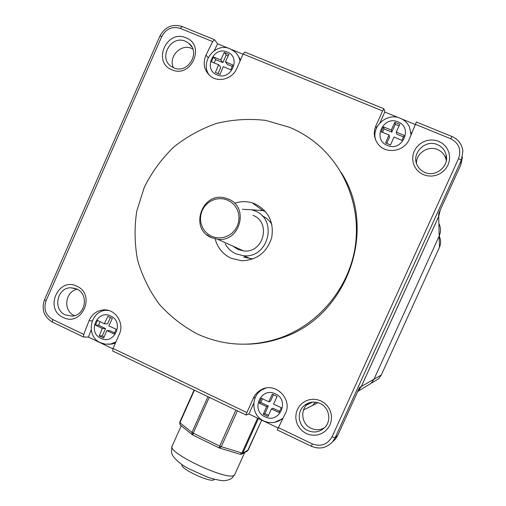 <?xml version="1.0" encoding="UTF-8"?>
<svg xmlns="http://www.w3.org/2000/svg" width="506" height="506" viewBox="0 0 506 506"><rect width="100%" height="100%" fill="white"/><g stroke="black" fill="none" stroke-linecap="round" stroke-linejoin="round"><path stroke-width="0.76" d="M251.697 209.75L263.044 210.692L265.58 211.603M234.67 203.191C240.527 201.261 246.384 201.154 252.254 202.874L255.366 204.026C268.699 211.166 274.144 222.393 271.69 237.719C266.877 252.494 256.871 260.173 241.685 260.761L231.172 258.288C223.057 254.41 217.757 248.104 215.259 239.37M197.403 334.042C223.968 346.072 251.45 347.388 279.856 338.008C317.553 324.808 347.287 290.147 354.655 249.996C361.948 209.832 346.275 167.511 315.51 142.749C307.553 136.373 298.907 131.225 289.565 127.303L265.726 120.409C249.167 118.499 232.779 119.498 216.568 123.401C200.825 128.897 186.436 136.886 173.406 147.354C161.452 159.042 151.749 172.363 144.292 187.321L136.784 210.983C134.267 227.447 134.539 243.822 137.588 260.109C142.211 275.991 149.365 290.608 159.048 303.942C170.029 316.237 182.811 326.275 197.403 334.042M246.498 344.194C258.351 344.023 269.957 341.967 281.304 338.027C346.762 317.515 378.747 229.781 341.076 172.35M398.475 117.639L384.807 112.06L383.978 108.79L382.599 110.953L375.888 125.855C373.283 132.224 373.909 138.163 377.754 143.679C385.357 154.722 404.825 151.775 409.436 138.764L416.406 122.003L451.94 136.493L450.732 138.758L415.217 124.267M277.294 429.948L285.08 414.003C293.455 399.278 274.916 381.088 260.792 389.987L263.771 389.165M108.189 310.469L102.775 309.988C114.862 308.192 124.868 322.822 119.289 334.27L113.034 348.425L246.903 412.554L253.424 398.058C255.03 394.566 257.491 391.878 260.792 389.987M102.775 309.988C96.311 310.943 91.731 314.53 89.043 320.741L92.225 320.918M382.599 110.953L243.146 54.041L236.719 68.582C232.558 78.74 218.832 82.801 210.679 76.362C204.076 70.65 202.514 63.56 205.993 55.084L212.64 41.593L180.269 28.38C172.217 26.046 166.044 28.747 161.768 36.489L46.109 300.722C43.408 308.907 45.584 315.168 52.643 319.495L83.737 334.39L89.043 320.741M423.522 174.715L419.974 172.736L416.982 170.022L414.699 166.714L413.238 162.976L412.668 158.992L413.022 154.956L414.281 151.079L416.375 147.543L419.215 144.533L422.643 142.192L426.501 140.643L430.593 139.96L434.717 140.187L438.67 141.307L442.244 143.268L445.261 145.975L447.57 149.289L449.05 153.046L449.632 157.05L449.277 161.11L448.006 165.019L445.887 168.568L443.028 171.585L439.569 173.919L435.691 175.455L431.586 176.113L427.462 175.86L423.522 174.715M185.936 37.805C205.993 45.097 191.179 78.746 171.907 69.758C152.053 62.383 166.645 29.032 185.936 37.805M76.887 286.251C96.273 294.448 81.814 327.293 63.199 317.452C44.003 309.191 58.253 276.624 76.887 286.251M306.219 433.509L302.79 431.378L299.913 428.544L297.718 425.141L296.32 421.353L295.782 417.355L296.143 413.358L297.37 409.55L299.413 406.128L302.164 403.257L305.491 401.081L309.229 399.715L313.189 399.228L317.173 399.639L320.987 400.935L324.435 403.048L327.338 405.882L329.558 409.284L330.981 413.092L331.525 417.115L331.164 421.144L329.925 424.97L327.863 428.411L325.086 431.283L321.734 433.452L317.977 434.806L314.005 435.268L310.02 434.831L306.219 433.509M437.418 144.653C441.978 146.658 444.882 150.042 446.134 154.804C449.366 166.265 435.698 177.511 424.831 172.413C421.599 171.028 419.158 168.814 417.501 165.772C410.556 154.14 424.926 138.84 437.418 144.653M446.279 160.819L446.026 159.447C444.806 154.804 441.972 151.503 437.526 149.542C428.202 145.33 416.229 153.16 416.451 163.261M357.571 391.796L361.36 386.495L438.702 216.492L440.233 210.072L438.696 216.429L438.626 213.602L460.846 164.754L462.427 157.107M438.696 216.429L361.316 386.521L357.584 391.77M402.017 119.081L415.148 124.444M243.07 54.212L231.792 49.607M228.434 48.234L217.618 43.82L214.493 39.708L212.64 41.593M384.807 112.06L379.936 122.876M243.146 54.041L244.815 52.074L383.921 108.771M214.278 50.6L217.618 43.82M83.737 334.39L83.496 337.009L88.417 337.097L91.188 329.969M113.034 348.425L112.693 351.006M246.903 412.554L246.156 415.015L248.92 413.997L278.009 427.937M112.87 348.811L88.417 337.097M248.92 413.997L253.759 403.25M278.205 427.545L312.272 443.87L311.411 446.279C319.596 449.6 326.68 448.076 332.663 441.706L335.105 437.804L337.749 435.381L335.37 439.189L332.417 442.004M337.749 435.381L359.494 387.571L361.316 386.521M324.384 427.899C320.064 430.182 315.643 430.321 311.133 428.316C301.538 424.167 299.754 409.715 308.059 403.605L309.242 402.763M320.096 403.472C329.172 407.381 331.784 420.606 324.808 427.475C319.843 432.143 314.182 433.168 307.825 430.549C297.996 426.286 296.174 411.473 304.682 405.211C309.444 401.726 314.58 401.144 320.096 403.472M173.419 67.671C168.043 56.969 180.806 43.364 191.572 48.405L192.799 48.987M173.805 67.842L171.521 66.609C157.885 58.291 170.92 34.528 185.462 41.283L188.637 43.149C201.16 52.194 187.726 74.483 173.805 67.842M77.304 289.28C65.084 291.273 62.782 310.754 74.205 315.516M65.35 314.922C52.624 309.621 56.963 287.661 70.707 287.775L76.729 288.996C89.069 294.037 85.622 315.295 72.339 316.098L65.35 314.922M438.702 216.492L439.189 236.043C440.909 232.045 440.909 228.079 439.189 224.133C440.909 228.079 440.909 232.045 439.189 236.043L373.991 379.215L371.227 383.257L365.187 386.951M315.58 402.162L312.537 405.439L307.705 407.88L312.537 405.439L315.58 402.162M101.453 336.945L99.227 335.876L102.301 328.457L95.438 325.105L97.5 320.418L104.369 323.764L107.841 316.351L112.319 318.476L108.847 325.896L116.146 329.273L114.071 333.973L106.779 330.589L103.698 338.014L101.453 336.945M99.227 335.876L102.288 335.914L105.533 328.571L98.525 325.238L100.087 321.696M104.179 336.819L102.288 335.914M102.301 328.457L105.533 328.571M95.438 325.105L98.525 325.238M104.369 323.764L107.582 323.922L110.384 317.566M106.779 330.589L109.966 330.684L114.552 332.859M265.631 415.394L263.246 414.25L266.58 406.66L259.148 403.029L261.317 398.203L268.762 401.827L272.31 394.149L277.098 396.413L273.55 404.098L281.235 407.665L279.053 412.504L271.368 408.937L268.028 416.533L265.631 415.394M263.246 414.25L264.897 413.566L268.306 406.002L260.83 402.447L262.481 398.779M268.553 415.312L264.897 413.566M266.58 406.66L268.306 406.002M259.148 403.029L260.83 402.447M268.762 401.827L270.463 401.22L273.417 394.674M271.368 408.937L273.044 408.26L279.565 411.359M388.02 143.951L385.547 142.926L389.044 134.969L381.252 131.864L383.478 126.911L391.283 130.004L394.851 122.288L399.822 124.324L396.249 132.047L404.155 135.412L401.909 140.383L394.01 137.012L390.505 144.982L388.02 143.951M389.044 134.969L389.569 137.012L386.692 143.4M383.478 126.911L384.022 128.91L391.783 132.098L395.287 124.331L399.089 125.886M382.473 132.344L384.022 128.91M391.283 130.004L391.783 132.098M394.851 122.288L395.287 124.331M396.249 132.047L396.704 134.128L403.472 136.911M217.706 73.427L215.398 72.478L218.617 64.711L211.432 61.858L213.545 57.051L220.742 59.898L224.234 52.453L228.883 54.357L225.391 61.808L232.88 65.002L230.749 69.822L223.266 66.628L220.034 74.401L217.706 73.427M218.617 64.711L220.768 67.368L218.035 73.566M213.545 57.051L215.613 59.613L222.874 62.599L226.201 55.059L228.155 55.856M214.152 62.921L215.613 59.613M220.742 59.898L222.874 62.599M224.234 52.453L226.201 55.059M225.391 61.808L227.479 64.496L232.229 66.45M243.639 257.086L252.88 258.983M271.861 224.329C269.451 220.477 266.188 217.631 262.076 215.784M225.183 243.784C227.649 248.332 231.217 251.684 235.885 253.835L243.607 255.751C268.332 258.636 278.262 219.73 255.03 210.907L251.988 209.832L242.5 209.288M232.868 246.074L237.858 249.42L243.595 250.906C263.367 253.62 271.671 222.444 253.051 215.341M439.467 236.688C441.004 240.211 441.011 243.753 439.467 247.314L439.189 236.043L373.991 379.215L371.227 383.257L358.09 391.29M439.467 247.314L381.29 375.009L378.817 378.621L373.422 381.916M247.086 451.15L248.18 450.074L261.684 420.119M240.116 454.287L241.931 453.003L242.81 453.123L242.127 453.977L240.413 454.344M234.765 452.668L224.93 449.689M214.272 445.52L197.644 437.393M188.706 431.82L183.912 427.968M219.187 447.924L219.693 446.083L221.261 446.716L219.452 448.025M192.71 434.958L192.255 434.673L191.964 432.409L193.222 433.155L192.742 434.996L198.188 437.658M179.7 422.358L180.345 425.11M214.316 479.34L213.924 479.783C210.243 483.028 179.042 468.221 182.046 464.679L182.078 464.609M312.272 443.87C320.886 446.994 327.483 444.635 332.069 436.779L458.556 158.549C461.542 149.706 458.936 143.109 450.732 138.758M180.269 28.38L182.071 26.502L214.316 39.639M205.993 55.084L208.143 57.684M161.768 36.489L159.896 36.059L44.522 299.697C41.302 309.425 43.914 316.876 52.365 322.075L52.46 322.113M46.109 300.722L44.522 299.697M52.643 319.495L52.365 322.075L83.452 336.983M253.424 398.058L255.271 397.488M332.069 436.779L335.105 437.804L461.339 160.231L460.846 164.754M458.556 158.549L461.339 160.231L462.895 151.231C462.022 144.311 458.379 139.397 451.966 136.5M375.888 125.855L376.546 127.986M306.522 405.028L312.632 402.093M361.36 386.495L381.29 375.009M115.899 341.936L110.618 344.023L115.425 343.011L112.224 344.004L108.461 344.295M110.618 344.023L105.419 344.181L100.441 342.688C85.489 336.3 89.796 311.171 106.121 310.286L107.506 310.203M110.738 316.035C124.685 321.974 114.324 345.408 100.909 338.324C87.057 332.353 97.31 309.058 110.738 316.035M282.974 418.152L279.318 420.72M274.366 422.409L281.829 419.113C276.162 423.111 270.147 423.718 263.784 420.948C251.147 415.489 250.4 395.641 262.633 389.475L265.587 388.172M275.372 393.851C290.273 400.214 279.363 424.351 265.024 416.799C250.236 410.398 261.02 386.413 275.372 393.851M410.929 132.237L411.176 134.394M375.547 139.77L375.186 138.03M400.335 118.284C404.591 120.105 407.678 123.116 409.588 127.303L411.036 134.741M398.001 121.883C413.459 127.525 402.257 152.306 387.375 145.443C372.03 139.757 383.105 115.134 398.001 121.883M237.744 55.148L240.451 60.138M209.427 75.331L209.054 74.768M230.262 48.873L235.119 52.01C237.719 54.452 239.363 57.469 240.04 61.062M227.213 52.029C241.672 57.292 231.04 81.333 217.125 74.894C202.767 69.594 213.285 45.704 227.213 52.029M206.853 234.828L211.4 237.649L217.846 239.313C240.084 242.342 249.464 207.087 228.516 199.124M211.647 236.308L215.752 237.599L220.053 237.921L224.348 237.257L228.408 235.638L232.039 233.139L235.05 229.888L237.289 226.055L238.642 221.824L239.041 217.416L238.465 213.045L236.947 208.946L234.556 205.316L231.425 202.337L227.713 200.167L223.595 198.902L219.294 198.611L215.012 199.307L210.977 200.945L207.378 203.45L204.392 206.688L202.179 210.509L200.838 214.708L200.439 219.085L201.002 223.424L202.501 227.51L204.854 231.134L207.96 234.114L211.647 236.308M228.497 199.117L225.385 198.055C202.153 191.085 188.871 228.725 211.381 237.637L217.846 239.313L243.595 250.906M258.395 418.538L242.81 453.123L248.218 449.986M234.79 474.489L234.164 475.21C227.902 481.434 166.259 452.358 172.173 446.039L181.218 425.805M237.396 410.815L221.261 446.716L241.931 453.003L257.624 418.171M209.263 397.318L193.222 433.155L219.693 446.083L235.872 410.081M194.43 390.208L179.889 422.757L191.964 432.409L207.953 396.691M252.254 202.874L263.044 210.692M281.304 338.027L279.856 338.008M446.026 159.447L446.134 154.804M181.926 26.438C172.293 23.681 164.95 26.881 159.902 36.04M277.263 429.929L311.361 446.286C319.558 449.619 326.655 448.088 332.663 441.706L335.37 439.189M112.617 350.968L246.156 415.015M304.682 405.211L308.059 403.605M357.698 391.53L358.039 391.321M188.637 43.149L191.831 46.9M75.312 288.426L70.707 287.775M303.499 410.005L318.008 402.675M400.233 118.24C387.185 112.326 371.322 126.247 375.56 139.801M239.458 57.792L240.451 60.132M230.021 48.778C215.101 42.03 199.358 62.428 209.446 75.343M251.077 258.933L243.607 255.751M233.974 452.427L240.236 454.325L242.127 453.977L247.516 450.903L261.703 420.125M244.689 452.516L234.746 474.584L231.773 478.328C228.908 480.017 225.771 480.808 222.355 480.7C216.404 479.777 211.306 478.537 207.049 476.975L189.13 468.885C181.806 465.147 176.322 460.7 172.672 455.558C171.945 453.762 170.876 453.553 172.11 446.184M225.954 449.998L219.161 447.911L213.671 445.223M187.777 431.074L192.742 434.996M184.551 428.481L180.187 424.983L179.636 422.402L194.095 390.044M378.817 378.621L371.227 383.257"/></g></svg>
